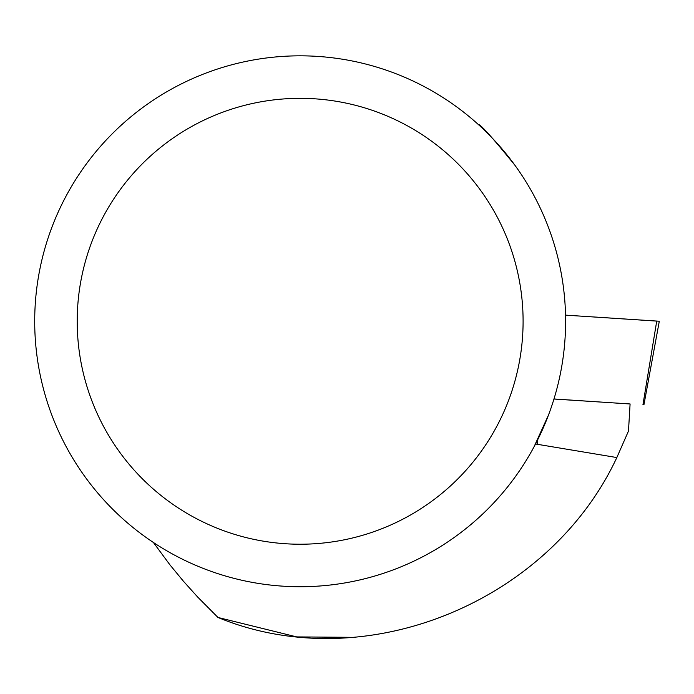 <?xml version="1.0" encoding="UTF-8"?>
<svg xmlns="http://www.w3.org/2000/svg" width="694" height="694" viewBox="0 0 694 694"><rect width="100%" height="100%" fill="white"/><g stroke="black" fill="none" stroke-linecap="round" stroke-linejoin="round"><path stroke-width="1.04" d="M630.091 403.986L553.986 398.963M656.732 321.096L565.541 315.137L659.3 321.227L643.928 404.802M553.968 399.033L630.091 403.96L628.478 431.052L616.836 457.554C549.561 601.75 365.617 678.368 217.977 617.469L197.634 597.005L183.346 581.13L169.917 564.829L153.391 542.465M616.836 457.554L535.542 443.995M217.977 617.469L296.763 636.91L349.698 637.309M533.972 446.962L548.572 414.847M514.965 165.319C492.454 137.559 480.187 123.905 478.166 124.356M34.7 321.279A265.455 265.455 0 0 1 432.883 91.391A265.455 265.455 0 0 1 432.883 551.166A265.455 265.455 0 0 1 34.7 321.279M77.199 321.279A222.956 222.956 0 0 1 411.629 128.199A222.956 222.956 0 0 1 411.629 514.358A222.956 222.956 0 0 1 77.199 321.279M642.948 404.732L656.741 321.044M537.199 444.542L537.46 440.239"/></g></svg>
